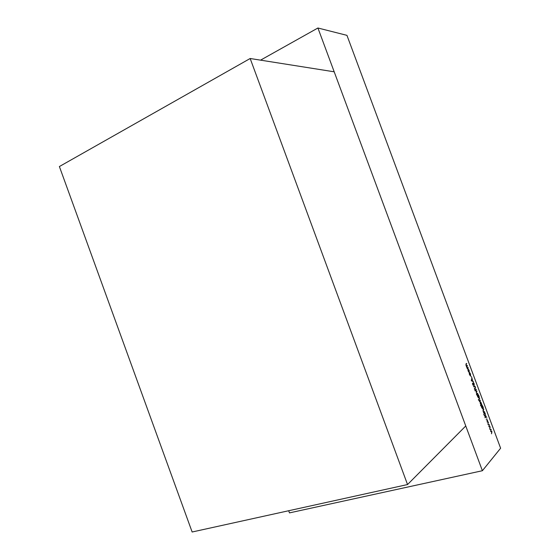 <?xml version="1.0" encoding="UTF-8"?>
<svg xmlns="http://www.w3.org/2000/svg" width="560" height="560" viewBox="0 0 560 560"><rect width="100%" height="100%" fill="white"/><g stroke="black" fill="none" stroke-linecap="round" stroke-linejoin="round"><path stroke-width="0.84" d="M407.54 484.554L192.136 532L59.388 166.537L250.166 58.506L334.194 71.806L465.759 425.978L334.194 71.806L250.166 58.506L334.194 71.806L465.759 425.978L407.54 484.554L250.166 58.506L59.388 166.537L192.136 532L407.54 484.554L250.166 58.506L59.388 166.537L192.136 532L407.54 484.554L465.759 425.978L407.54 484.554L250.166 58.506M408.009 199.416L346.948 35.35L317.919 28L482.384 470.722L500.612 448.217L346.948 35.35L317.919 28L482.384 470.722L500.612 448.217L346.948 35.35L317.919 28L260.568 60.151L317.919 28L482.384 470.722L500.612 448.217L408.009 199.416M466.207 363.678L465.983 365.218L467.061 365.988L466.585 366.373L466.991 366.254L466.76 367.318L468.251 367.962L467.306 368.725L465.976 365.204L466.039 363.811L466.557 363.405L466.116 365.176L466.963 365.792L467.334 365.498L466.9 367.276L468.251 367.962L467.306 368.725L465.976 365.204L466.039 363.811L466.557 363.405L466.116 365.176L466.767 365.904L467.334 365.498L466.9 367.276L467.544 368.004L468.111 367.591L468.251 367.962L467.25 368.564M470.645 376.026L469.518 374.724L469.217 373.135L470.498 375.655L469.749 372.687L470.498 373.94L470.645 376.026L469.518 374.724L469.217 373.135L470.498 375.655L469.749 372.687L470.498 373.94L470.645 376.026L469.518 374.724L469.217 373.135L470.498 375.655L469.749 372.687L470.498 373.94L470.47 376.075M473.361 381.703L471.331 380.765L471.884 377.727L472.57 381.01L473.361 381.703L471.331 380.765L471.884 377.727L472.57 381.01L473.361 381.703L471.331 380.765L471.884 377.727L472.57 381.01L473.361 381.703M474.159 386.162L475.118 386.764L474.817 388.598L475.223 388.486L474.467 389.179L474.32 388.801L475.461 388.171L474.467 389.179L475.237 387.947L474.572 386.05L473.599 386.855L474.222 385.798L475.237 386.624L475.461 388.171L474.467 389.179L475.237 387.947L474.572 386.05L473.599 386.855L474.222 385.798L475.237 386.624L475.461 388.171L474.39 388.983M476.462 391.251L476.294 392.945L476.784 393.799L477.659 393.246L477.799 393.624L476.518 394.821L476.924 393.939L476.301 392.945L476.336 391.37L476.798 390.936L476.434 392.903L477.064 393.722L477.659 393.246L477.799 393.624L476.518 394.821L476.924 393.939L476.301 392.945L476.336 391.37L476.798 390.936L476.434 392.903L477.064 393.722L477.659 393.246L477.799 393.624L476.441 394.618M479.738 398.839L479.269 398.783L479.738 398.839L478.835 399.707L479.598 398.461L478.758 399.49M480.396 400.61L479.927 400.554L480.396 400.61L479.5 401.485L479.059 400.372L479.325 400.834L480.256 400.232L480.396 400.61L479.5 401.485L478.968 400.015L479.619 400.757L480.256 400.232L480.396 400.61L479.5 401.485L478.968 400.015L479.619 400.757L480.256 400.232L480.396 400.61L479.416 401.268M481.838 407.841L481.264 406.231L482.293 405.363L483.385 408.394L482.986 406.693L482.174 405.839L482.888 408.961L481.838 407.841L481.264 406.231L482.293 405.363L483.385 408.394L482.328 405.741L482.888 408.961L481.838 407.841L481.264 406.231L482.293 405.363L483.385 408.394L482.986 406.693L482.174 405.839L482.888 408.961L481.838 407.841M485.1 413.245L484.631 413.203L485.1 413.245L484.211 414.162L484.071 413.784L484.96 412.867L484.127 413.924M486.318 416.521L485.856 416.486L486.318 416.521L485.114 417.795L484.967 417.417L485.436 416.934L484.113 415.121L485.429 416.619L485.268 413.7L485.338 416.822L486.178 416.15L486.318 416.521L485.114 417.795L484.967 417.417L485.436 416.934L484.113 415.121L485.429 416.619L485.268 413.7L485.597 416.759L486.178 416.15L486.318 416.521L485.114 417.795L484.967 417.417L485.436 416.934L484.113 415.121L485.429 416.619L485.268 413.7L485.597 416.759L486.178 416.15L486.318 416.521L485.023 417.557M487.109 421.848L488.39 422.086L487.991 424.305L488.131 422.303L487.123 421.981L487.368 420.259L486.241 419.608L487.599 419.958L487.361 421.694L488.39 422.086L487.991 424.305L488.131 422.303L487.123 421.981L487.368 420.259L486.241 419.608L487.599 419.958L487.361 421.694L488.362 422.016L487.963 422.247M490.644 431.34L491.918 431.557L491.526 433.811L491.652 431.781L490.637 431.417L490.896 429.737L489.776 429.107L491.12 429.429L490.896 431.186L491.918 431.557L491.526 433.811L491.652 431.781L490.637 431.417L490.896 429.737L489.776 429.107L491.12 429.429L490.896 431.186L491.89 431.487L491.484 431.732M488.88 426.594L490.154 426.818L489.755 429.058L489.888 427.042L488.866 426.664L489.132 424.998L488.012 424.361L489.363 424.69L489.125 426.44L490.154 426.818L489.755 429.058L489.888 427.042L488.866 426.664L489.132 424.998L488.012 424.361L489.363 424.69L489.125 426.44L490.126 426.748L489.727 426.993M486.808 417.774L486.808 418.243L486.563 417.837M483.959 414.162L483.973 414.624L483.728 414.225M484.617 411.95L484.155 411.915L484.617 411.95L483.728 412.867L483.14 411.334L483.595 412.167L484.477 411.579L484.617 411.95L483.728 412.867L483.14 411.334L483.623 409.262L483.273 411.285L483.896 412.09L484.477 411.579L484.617 411.95L483.728 412.867L483.14 411.334L483.623 409.262L483.273 411.285L483.896 412.09L484.477 411.579L484.617 411.95L483.644 412.636M481.537 404.264L481.838 404.481L480.578 405.727L480.963 404.824L480.319 403.753L480.193 401.688L481.838 404.481L480.578 405.727L480.963 404.824L480.319 403.753L480.291 401.632L481.838 404.481L480.578 405.727L480.963 404.824L480.319 403.753L480.193 401.688L481.257 402.85L481.355 404.313M478.576 399.7L478.59 400.155L478.345 399.763M477.785 396.949L477.211 395.339L478.254 394.513L479.346 397.544L478.947 395.85L478.135 394.982L478.842 398.09L477.785 396.949L477.211 395.339L478.254 394.513L479.346 397.544L478.282 394.884L478.842 398.09L477.785 396.949L477.211 395.339L478.254 394.513L479.346 397.544L478.947 395.85L478.135 394.982L478.842 398.09L477.785 396.949M475.86 389.634L475.125 390.551L475.741 390.978L475.426 390.537L475.055 390.88L475.083 389.627L475.398 390.061L476.203 389.326L475.741 390.978L475.426 390.537L475.055 390.88L475.083 389.627L475.398 390.061L476.203 389.326L475.741 390.978L474.978 390.684M473.256 382.508L474.04 383.404L474.243 384.923L473.389 382.886L473.382 385.329L472.703 384.552L472.5 383.243L473.235 384.958L473.312 382.48L474.04 383.404L474.243 384.923L473.389 382.886L473.326 385.364L472.5 383.243L473.235 384.958L473.256 382.508L474.04 383.404L474.243 384.923L473.389 382.886L473.382 385.329L472.703 384.552L472.5 383.243L473.235 384.958L473.256 382.508M471.513 376.67L471.513 377.118L471.268 376.74M469.245 372.267L468.16 371.084L468.062 369.096L469.133 370.286L469.245 372.267L468.16 371.084L468.146 369.054L469.133 370.286L469.245 372.267L468.755 372.12L467.887 369.789L468.062 369.096L469.133 370.286L469.063 372.316M288.687 510.734L289.471 512.883L288.687 510.734L289.471 512.883L482.384 470.722M489.86 429.331L491.12 429.429L490.896 431.186L491.918 431.557L491.526 433.811L491.652 431.781L490.637 431.417L490.896 429.737L489.776 429.107L491.155 429.506M491.12 429.429L490.721 429.695M491.89 431.487L491.498 431.655L491.918 431.557M488.096 424.585L489.363 424.69L489.125 426.44L490.154 426.818L489.755 429.058L489.888 427.042L488.866 426.664L489.132 424.998L488.012 424.361L489.391 424.767M489.363 424.69L488.964 424.956M490.126 426.748L489.741 426.923L490.154 426.818M486.325 419.839L487.599 419.958L487.361 421.694L488.39 422.086L487.991 424.305L488.131 422.303L487.123 421.981L487.368 420.259L486.241 419.608L487.627 420.035M487.599 419.958L487.2 420.217M488.362 422.016L487.977 422.191L488.39 422.086M483.294 409.598L483.763 409.64L483.154 410.312L483.273 411.285L483.168 409.724L483.623 409.262L483.763 409.64L482.937 410.165L483.343 410.067M483.35 409.745L483.763 409.64M481.803 407.736L481.845 406.168L482.636 407.029L482.755 408.583L481.936 407.701L481.845 406.168L482.636 407.029L482.678 408.632L481.803 407.736L481.621 406.224M481.348 404.369L481.838 404.481L480.494 405.503L481.838 404.481M480.837 404.656L480.032 402.143L480.403 402.024L481.145 402.962L481.166 404.593M480.431 403.648L480.333 402.066L481.145 402.962L481.25 404.544L480.431 403.648L480.333 402.066L481.145 402.962L481.25 404.544L480.298 403.683M477.75 396.844L477.799 395.29L478.597 396.172L478.709 397.705L477.89 396.809L477.799 395.29L478.597 396.172L478.639 397.747L477.75 396.844L477.568 395.353M477.799 393.624L477.323 393.561L477.799 393.624L476.518 394.821L476.924 393.939L476.301 392.945L476.336 391.37L476.798 390.936L476.938 391.314L476.511 391.713M476.532 391.426L476.938 391.314M475.426 390.537L475.055 390.88L474.915 390.502L475.195 389.522L475.258 390.096L476.203 389.326L475.538 390.439M476.343 389.704L475.153 390.614M474.355 386.183L473.599 386.855L474.222 385.798L475.237 386.624L475.461 388.171L474.817 388.598L475.223 388.486M473.067 385.224L473.487 384.923M472.108 380.989L473.214 381.29M472.57 381.01L472.157 381.122L472.822 381.465M471.352 380.646L471.807 379.421L472.36 380.919L471.59 380.576L471.807 379.421L472.36 380.919L471.352 380.646L471.807 379.421L472.36 380.919L471.331 380.758M472.36 380.919L471.59 380.576M468.146 371.028L468.202 369.474L469.021 370.377L469.105 371.889L468.279 370.986L468.202 369.474L469.021 370.377L469.042 371.924L468.146 371.028L467.922 369.551M468.202 369.474L469.021 370.377L469.105 371.889L468.279 370.986M468.251 367.962L467.761 367.871L468.251 367.962L467.306 368.725L465.976 365.204L466.039 363.811L466.557 363.405L466.697 363.783L466.179 364.189M466.984 365.778L467.474 365.869L466.963 365.792L467.474 365.869L466.991 366.254M467.061 365.988L467.474 365.869M466.284 363.895L466.697 363.783M317.919 28L260.568 60.151M481.845 406.168L482.636 407.029L482.755 408.583L481.936 407.701M481.425 404.586L480.494 405.503M477.799 395.29L478.597 396.172L478.709 397.705L477.89 396.809M475.93 389.816L475.125 390.551M473.949 386.295L473.529 386.666M475.083 388.108L475.461 388.171M472.157 381.122L472.801 381.409M482.328 405.741L481.915 405.846M481.943 406.112L481.53 406.217M478.282 394.884L477.869 394.996M477.89 395.241L477.477 395.353M468.265 369.439L467.887 369.544M469.042 371.924L468.671 372.029"/></g></svg>
